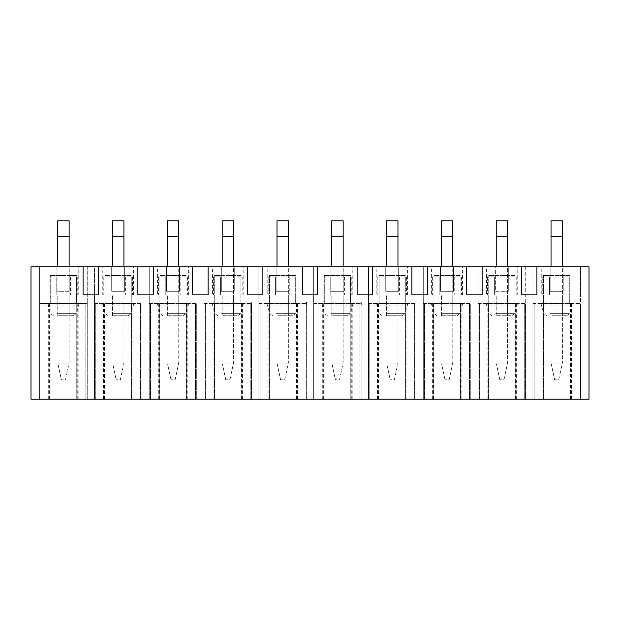<?xml version="1.0" encoding="UTF-8"?>
<svg xmlns="http://www.w3.org/2000/svg" width="620" height="620" viewBox="0 0 620 620"><rect width="100%" height="100%" fill="white"/><g stroke="black" fill="none" stroke-linecap="round" stroke-linejoin="round"><path stroke-width="0.46" stroke-dasharray="3.1 2.33" d="M478.09 305.11L478.09 399.187L478.09 303.529L525.558 303.529L478.09 303.529L478.09 399.187L525.558 399.187L478.09 399.187L478.09 266.848L478.09 305.11L525.706 305.11L525.706 399.187L525.706 266.848L532.898 266.848L532.898 305.11L580.514 305.11L580.514 399.187L580.514 266.848L589 266.848L589 399.187L87.249 399.187L87.249 266.848L31 266.848L31 399.187L39.634 399.187L39.634 266.848L39.634 305.11L87.249 305.11L87.249 302.087L39.634 302.087M87.249 302.087L87.249 266.848L94.442 266.848L94.442 305.11L142.05 305.11L142.05 302.087L94.442 302.087M94.442 305.11L94.442 399.187L94.442 303.529L141.91 303.529L94.442 303.529L94.442 399.187L141.91 399.187L94.442 399.187L94.442 266.848L111.701 266.848L111.701 291.299L124.651 291.299L111.701 291.299L111.701 266.848L110.98 266.848L149.25 266.848L149.25 305.11L196.858 305.11L196.858 302.087L149.25 302.087M142.05 305.11L142.05 302.087M149.25 305.11L149.25 399.187L149.25 303.529L196.718 303.529L149.25 303.529L149.25 399.187L196.718 399.187L149.25 399.187L149.25 266.848L166.509 266.848L166.509 291.299L179.451 291.299L166.509 291.299L166.509 266.848L165.788 266.848L204.05 266.848L204.05 305.11L251.666 305.11L251.666 302.087L204.05 302.087M204.05 305.11L204.05 399.187L204.05 303.529L251.526 303.529L204.05 303.529L204.05 399.187L251.526 399.187L204.05 399.187L204.05 266.848L221.317 266.848L221.317 291.299L234.259 291.299L221.317 291.299L221.317 266.848L220.596 266.848L258.858 266.848L258.858 305.11L306.474 305.11L306.474 302.087L258.858 302.087M196.858 305.11L196.858 302.087M258.858 305.11L258.858 399.187L258.858 303.529L306.334 303.529L258.858 303.529L258.858 399.187L306.334 399.187L258.858 399.187L258.858 266.848L276.125 266.848L276.125 291.299L289.067 291.299L276.125 291.299L276.125 266.848L275.404 266.848L313.666 266.848L313.666 305.11L361.282 305.11L361.282 302.087L313.666 302.087M251.666 305.11L251.666 302.087M306.474 305.11L306.474 302.087M313.666 305.11L313.666 399.187L313.666 303.529L361.142 303.529L313.666 303.529L313.666 399.187L361.142 399.187L313.666 399.187L313.666 266.848L330.933 266.848L330.933 291.299L343.875 291.299L330.933 291.299L330.933 266.848L330.212 266.848L368.474 266.848L368.474 305.11L416.09 305.11L416.09 302.087L368.474 302.087M361.282 305.11L361.282 302.087M368.474 305.11L368.474 399.187L368.474 303.529L415.95 303.529L368.474 303.529L368.474 399.187L415.95 399.187L368.474 399.187L368.474 266.848L385.741 266.848L385.741 291.299L398.683 291.299L385.741 291.299L385.741 266.848L385.02 266.848L423.282 266.848L423.282 305.11L470.898 305.11L470.898 302.087L423.282 302.087M423.282 305.11L423.282 399.187L423.282 303.529L470.75 303.529L423.282 303.529L423.282 399.187L470.75 399.187L423.282 399.187L423.282 266.848L440.549 266.848L440.549 291.299L453.491 291.299L440.549 291.299L440.549 266.848L439.828 266.848L495.349 266.848L495.349 291.299L508.299 291.299L495.349 291.299L495.349 266.848L494.636 266.848L525.706 266.848L525.706 305.11M416.09 305.11L416.09 302.087M470.898 305.11L470.898 302.087M532.898 305.11L532.898 399.187L532.898 303.529L580.366 303.529L532.898 303.529L532.898 399.187L580.366 399.187L532.898 399.187L532.898 266.848L550.157 266.848L550.157 291.299L563.107 291.299L550.157 291.299L550.157 266.848L542.252 266.848L580.366 266.848L580.366 294.895L580.366 266.848L563.107 266.848L580.514 266.848L580.514 305.11M87.249 305.11L87.249 399.187L39.634 399.187L87.102 399.187L39.634 399.187L39.634 303.529L87.102 303.529L39.634 303.529L39.634 399.187L39.634 305.11M83.072 266.848L77.748 266.848L83.072 266.848L83.072 294.895L77.748 294.895L83.072 294.895M98.464 266.848L103.788 266.848L98.464 266.848L98.464 294.895L103.788 294.895L98.464 294.895M56.893 266.848L56.893 291.299L69.843 291.299L56.893 291.299L56.893 266.848M69.843 266.848L69.843 291.299L69.843 266.848M56.172 294.895L70.556 294.895L56.172 294.895L56.172 276.915L56.172 294.895M69.122 294.895L57.753 294.895L69.122 294.895L69.122 315.751L69.122 294.895M57.753 315.751L57.753 294.895L57.753 315.751L69.122 315.751L57.753 315.751M58.567 315.751L73.369 315.751L58.567 315.751M70.882 303.529L47.686 303.529L70.882 303.529M76.454 303.529L50.274 303.529L76.454 303.529L76.454 275.474L50.274 275.474L76.454 275.474L76.454 303.529M87.102 399.187L87.102 303.529L87.102 399.187M76.748 303.529L76.748 399.187L76.748 303.529M85.808 399.187L85.808 303.529L85.808 399.187M40.928 399.187L40.928 303.529L40.928 399.187M50.135 303.529L50.135 399.187L50.135 303.529M50.274 303.529L50.274 275.474L50.274 303.529M124.651 266.848L124.651 291.299L124.651 266.848M110.98 294.895L125.364 294.895L110.98 294.895L110.98 276.915L110.98 294.895M123.93 294.895L112.561 294.895L123.93 294.895L123.93 315.751L123.93 294.895M112.561 315.751L112.561 294.895L112.561 315.751L123.93 315.751L112.561 315.751M113.375 315.751L128.177 315.751L113.375 315.751M125.69 303.529L102.494 303.529L125.69 303.529M131.262 303.529L105.082 303.529L131.262 303.529L131.262 275.474L105.082 275.474L131.262 275.474L131.262 303.529M141.91 399.187L141.91 303.529L141.91 399.187M131.549 303.529L131.549 399.187L131.549 303.529M140.616 399.187L140.616 303.529L140.616 399.187M95.736 399.187L95.736 303.529L95.736 399.187M104.943 303.529L104.943 399.187L104.943 303.529M105.082 303.529L105.082 275.474L105.082 303.529M179.451 266.848L179.451 291.299L179.451 266.848M165.788 294.895L180.172 294.895L165.788 294.895L165.788 276.915L165.788 294.895M178.738 294.895L167.369 294.895L178.738 294.895L178.738 315.751L178.738 294.895M167.369 315.751L167.369 294.895L167.369 315.751L178.738 315.751L167.369 315.751M168.183 315.751L182.985 315.751L168.183 315.751M180.498 303.529L157.302 303.529L180.498 303.529M186.07 303.529L159.89 303.529L186.07 303.529L186.07 275.474L159.89 275.474L186.07 275.474L186.07 303.529M196.718 399.187L196.718 303.529L196.718 399.187M186.357 303.529L186.357 399.187L186.357 303.529M195.424 399.187L195.424 303.529L195.424 399.187M150.544 399.187L150.544 303.529L150.544 399.187M159.751 303.529L159.751 399.187L159.751 303.529M159.89 303.529L159.89 275.474L159.89 303.529M234.259 266.848L234.259 291.299L234.259 266.848M220.596 294.895L234.98 294.895L220.596 294.895L220.596 276.915L220.596 294.895M233.546 294.895L222.177 294.895L233.546 294.895L233.546 315.751L233.546 294.895M222.177 315.751L222.177 294.895L222.177 315.751L233.546 315.751L222.177 315.751M222.991 315.751L237.793 315.751L222.991 315.751M235.306 303.529L212.11 303.529L235.306 303.529M240.878 303.529L214.698 303.529L240.878 303.529L240.878 275.474L214.698 275.474L240.878 275.474L240.878 303.529M251.526 399.187L251.526 303.529L251.526 399.187M241.165 303.529L241.165 399.187L241.165 303.529M250.232 399.187L250.232 303.529L250.232 399.187M205.352 399.187L205.352 303.529L205.352 399.187M214.551 303.529L214.551 399.187L214.551 303.529M214.698 303.529L214.698 275.474L214.698 303.529M289.067 266.848L289.067 291.299L289.067 266.848M275.404 294.895L289.788 294.895L275.404 294.895L275.404 276.915L275.404 294.895M288.346 294.895L276.985 294.895L288.346 294.895L288.346 315.751L288.346 294.895M276.985 315.751L276.985 294.895L276.985 315.751L288.346 315.751L276.985 315.751M277.799 315.751L292.601 315.751L277.799 315.751M290.113 303.529L266.918 303.529L290.113 303.529M295.686 303.529L269.506 303.529L295.686 303.529L295.686 275.474L269.506 275.474L295.686 275.474L295.686 303.529M306.334 399.187L306.334 303.529L306.334 399.187M295.972 303.529L295.972 399.187L295.972 303.529M305.04 399.187L305.04 303.529L305.04 399.187M260.152 399.187L260.152 303.529L260.152 399.187M269.359 303.529L269.359 399.187L269.359 303.529M269.506 303.529L269.506 275.474L269.506 303.529M343.875 266.848L343.875 291.299L343.875 266.848M330.212 294.895L344.596 294.895L330.212 294.895L330.212 276.915L330.212 294.895M343.154 294.895L331.793 294.895L343.154 294.895L343.154 315.751L343.154 294.895M331.793 315.751L331.793 294.895L331.793 315.751L343.154 315.751L331.793 315.751M332.607 315.751L347.409 315.751L332.607 315.751M344.922 303.529L321.726 303.529L344.922 303.529M350.494 303.529L324.314 303.529L350.494 303.529L350.494 275.474L324.314 275.474L350.494 275.474L350.494 303.529M361.142 399.187L361.142 303.529L361.142 399.187M350.781 303.529L350.781 399.187L350.781 303.529M359.848 399.187L359.848 303.529L359.848 399.187M314.96 399.187L314.96 303.529L314.96 399.187M324.167 303.529L324.167 399.187L324.167 303.529M324.314 303.529L324.314 275.474L324.314 303.529M398.683 266.848L398.683 291.299L398.683 266.848M385.02 294.895L399.404 294.895L385.02 294.895L385.02 276.915L385.02 294.895M397.963 294.895L386.601 294.895L397.963 294.895L397.963 315.751L397.963 294.895M386.601 315.751L386.601 294.895L386.601 315.751L397.963 315.751L386.601 315.751M387.415 315.751L402.217 315.751L387.415 315.751M399.729 303.529L376.534 303.529L399.729 303.529M405.302 303.529L379.122 303.529L405.302 303.529L405.302 275.474L379.122 275.474L405.302 275.474L405.302 303.529M415.95 399.187L415.95 303.529L415.95 399.187M405.589 303.529L405.589 399.187L405.589 303.529M414.648 399.187L414.648 303.529L414.648 399.187M369.768 399.187L369.768 303.529L369.768 399.187M378.975 303.529L378.975 399.187L378.975 303.529M379.122 303.529L379.122 275.474L379.122 303.529M453.491 266.848L453.491 291.299L453.491 266.848M439.828 294.895L454.212 294.895L439.828 294.895L439.828 276.915L439.828 294.895M452.771 294.895L441.409 294.895L452.771 294.895L452.771 315.751L452.771 294.895M441.409 315.751L441.409 294.895L441.409 315.751L452.771 315.751L441.409 315.751M442.223 315.751L457.025 315.751L442.223 315.751M454.538 303.529L431.342 303.529L454.538 303.529M460.11 303.529L433.93 303.529L460.11 303.529L460.11 275.474L433.93 275.474L460.11 275.474L460.11 303.529M470.75 399.187L470.75 303.529L470.75 399.187M460.396 303.529L460.396 399.187L460.396 303.529M469.456 399.187L469.456 303.529L469.456 399.187M424.576 399.187L424.576 303.529L424.576 399.187M433.783 303.529L433.783 399.187L433.783 303.529M433.93 303.529L433.93 275.474L433.93 303.529M478.09 302.087L525.706 302.087M508.299 266.848L508.299 291.299L508.299 266.848M494.636 294.895L509.02 294.895L494.636 294.895L494.636 276.915L494.636 294.895M507.579 294.895L496.217 294.895L507.579 294.895L507.579 315.751L507.579 294.895M496.217 315.751L496.217 294.895L496.217 315.751L507.579 315.751L496.217 315.751M497.031 315.751L511.833 315.751L497.031 315.751M509.346 303.529L486.15 303.529L509.346 303.529M514.918 303.529L488.738 303.529L514.918 303.529L514.918 275.474L488.738 275.474L514.918 275.474L514.918 303.529M525.558 399.187L525.558 303.529L525.558 399.187M515.204 303.529L515.204 399.187L515.204 303.529M524.264 399.187L524.264 303.529L524.264 399.187M479.384 399.187L479.384 303.529L479.384 399.187M488.591 303.529L488.591 399.187L488.591 303.529M488.738 303.529L488.738 275.474L488.738 303.529M532.898 302.087L580.514 302.087M563.107 266.848L563.107 291.299L563.107 266.848M549.444 294.895L563.828 294.895L549.444 294.895L549.444 276.915L549.444 294.895M562.386 294.895L551.025 294.895L562.386 294.895L562.386 315.751L562.386 294.895M551.025 315.751L551.025 294.895L551.025 315.751L562.386 315.751L551.025 315.751M551.839 315.751L566.641 315.751L551.839 315.751M564.154 303.529L540.95 303.529L564.154 303.529M569.726 303.529L543.546 303.529L569.726 303.529L569.726 275.474L543.546 275.474L569.726 275.474L569.726 303.529M580.366 399.187L580.366 303.529L580.366 399.187M570.013 303.529L570.013 399.187L570.013 303.529M579.072 399.187L579.072 303.529L579.072 399.187M534.192 399.187L534.192 303.529L534.192 399.187M543.399 303.529L543.399 399.187L543.399 303.529M543.546 303.529L543.546 275.474L543.546 303.529M137.88 294.895L132.556 294.895L137.88 294.895L137.88 266.848M153.272 294.895L157.589 294.895L157.589 266.848L153.272 266.848L153.272 294.895L157.589 294.895M192.688 294.895L187.364 294.895L192.688 294.895L192.688 266.848M208.08 294.895L212.397 294.895L212.397 266.848L208.08 266.848L208.08 294.895L212.397 294.895M247.496 294.895L242.172 294.895L247.496 294.895L247.496 266.848M262.888 294.895L267.204 294.895L267.204 266.848L262.888 266.848L262.888 294.895L267.204 294.895M302.304 294.895L296.98 294.895L302.304 294.895L302.304 266.848M317.696 294.895L322.012 294.895L322.012 266.848L317.696 266.848L317.696 294.895L322.012 294.895M357.112 294.895L351.788 294.895L357.112 294.895L357.112 266.848M372.504 294.895L376.821 294.895L376.821 266.848L372.504 266.848L372.504 294.895L376.821 294.895M411.92 294.895L406.596 294.895L411.92 294.895L411.92 266.848M427.312 294.895L431.629 294.895L431.629 266.848L427.312 266.848L427.312 294.895L431.629 294.895M466.728 294.895L461.404 294.895L466.728 294.895L466.728 266.848M482.12 294.895L486.436 294.895L486.436 266.848L482.12 266.848L482.12 294.895L486.436 294.895M521.536 294.895L516.212 294.895L521.536 294.895L521.536 266.848M536.928 294.895L541.245 294.895L541.245 266.848L536.928 266.848L536.928 294.895L541.245 294.895M542.252 276.915L542.252 294.895L542.252 276.915L549.444 276.915L542.252 276.915M516.212 276.915L516.212 294.895L516.212 276.915L509.02 276.915L509.02 294.895L509.02 276.915L516.212 276.915M487.444 276.915L487.444 294.895L487.444 276.915L494.636 276.915L487.444 276.915M461.404 276.915L461.404 294.895L461.404 276.915L454.212 276.915L454.212 294.895L454.212 276.915L461.404 276.915M432.636 276.915L432.636 294.895L432.636 276.915L439.828 276.915L432.636 276.915M406.596 276.915L406.596 294.895L406.596 276.915L399.404 276.915L399.404 294.895L399.404 276.915L406.596 276.915M377.828 276.915L377.828 294.895L377.828 276.915L385.02 276.915L377.828 276.915M351.788 276.915L351.788 294.895L351.788 276.915L344.596 276.915L344.596 294.895L344.596 276.915L351.788 276.915M323.02 276.915L323.02 294.895L323.02 276.915L330.212 276.915L323.02 276.915M296.98 276.915L296.98 294.895L296.98 276.915L289.788 276.915L289.788 294.895L289.788 276.915L296.98 276.915M268.212 276.915L268.212 294.895L268.212 276.915L275.404 276.915L268.212 276.915M242.172 276.915L242.172 294.895L242.172 276.915L234.98 276.915L234.98 294.895L234.98 276.915L242.172 276.915M213.404 276.915L213.404 294.895L213.404 276.915L220.596 276.915L213.404 276.915M187.364 276.915L187.364 294.895L187.364 276.915L180.172 276.915L180.172 294.895L180.172 276.915L187.364 276.915M158.596 276.915L158.596 294.895L158.596 276.915L165.788 276.915L158.596 276.915M132.556 276.915L132.556 294.895L132.556 276.915L125.364 276.915L125.364 294.895L125.364 276.915L132.556 276.915M563.828 276.915L563.828 294.895L563.828 276.915L571.02 276.915L571.02 294.895L580.366 294.895L571.02 294.895L571.02 276.915L563.828 276.915M70.556 276.915L70.556 294.895L70.556 276.915L77.748 276.915L77.748 294.895L77.748 276.915L70.556 276.915M103.788 276.915L103.788 294.895L103.788 276.915L110.98 276.915L103.788 276.915M482.12 266.848L486.436 266.848M536.928 266.848L541.245 266.848M427.312 266.848L431.629 266.848M432.636 266.848L439.828 266.848L432.636 266.848M372.504 266.848L376.821 266.848M317.696 266.848L322.012 266.848M262.888 266.848L267.204 266.848M208.08 266.848L212.397 266.848M153.272 266.848L157.589 266.848M103.788 266.848L110.98 266.848L103.788 266.848M70.556 266.848L77.748 266.848L70.556 266.848M39.634 266.848L56.172 266.848L39.634 266.848L39.634 294.895L48.98 294.895L39.634 294.895L39.634 266.848M48.98 276.915L56.172 276.915L48.98 276.915L48.98 294.895L48.98 276.915M69.122 236.638L57.753 236.638L57.753 220.813L69.122 220.813L69.122 362.847L65.526 379.765L61.349 379.765L65.526 379.765L69.122 362.847L69.122 266.848M57.753 266.848L57.753 236.638M61.349 379.765L57.985 363.948L61.349 379.765M123.93 236.638L112.561 236.638L112.561 220.813L123.93 220.813L123.93 362.847L120.334 379.765L116.157 379.765L120.334 379.765L123.93 362.847L123.93 266.848M112.561 266.848L112.561 236.638M116.157 379.765L112.793 363.948L116.157 379.765M178.738 236.638L167.369 236.638L167.369 220.813L178.738 220.813L178.738 362.847L175.142 379.765L170.965 379.765L175.142 379.765L178.738 362.847L178.738 266.848M167.369 266.848L167.369 236.638M170.965 379.765L167.601 363.948L170.965 379.765M233.546 236.638L222.177 236.638L222.177 220.813L233.546 220.813L233.546 362.847L229.95 379.765L225.773 379.765L229.95 379.765L233.546 362.847L233.546 266.848M222.177 266.848L222.177 236.638M225.773 379.765L222.41 363.948L225.773 379.765M288.346 236.638L276.985 236.638L276.985 220.813L288.346 220.813L288.346 362.847L284.751 379.765L280.581 379.765L284.751 379.765L288.346 362.847L288.346 266.848M276.985 266.848L276.985 236.638M280.581 379.765L277.217 363.948L280.581 379.765M343.154 236.638L331.793 236.638L331.793 220.813L343.154 220.813L343.154 362.847L339.558 379.765L335.389 379.765L339.558 379.765L343.154 362.847L343.154 266.848M331.793 266.848L331.793 236.638M335.389 379.765L332.026 363.948L335.389 379.765M397.963 236.638L386.601 236.638L386.601 220.813L397.963 220.813L397.963 362.847L394.367 379.765L390.197 379.765L394.367 379.765L397.963 362.847L397.963 266.848M386.601 266.848L386.601 236.638M390.197 379.765L386.834 363.948L390.197 379.765M452.771 236.638L441.409 236.638L441.409 220.813L452.771 220.813L452.771 362.847L449.175 379.765L445.005 379.765L449.175 379.765L452.771 362.847L452.771 266.848M441.409 266.848L441.409 236.638M445.005 379.765L441.642 363.948L445.005 379.765M507.579 236.638L496.217 236.638L496.217 220.813L507.579 220.813L507.579 362.847L503.982 379.765L499.813 379.765L503.982 379.765L507.579 362.847L507.579 266.848M496.217 266.848L496.217 236.638M499.813 379.765L496.45 363.948L499.813 379.765M562.386 236.638L551.025 236.638L551.025 220.813L562.386 220.813L562.386 362.847L558.79 379.765L554.621 379.765L558.79 379.765L562.386 362.847L562.386 266.848M551.025 266.848L551.025 236.638M554.621 379.765L551.257 363.948L554.621 379.765M78.756 294.895L78.756 266.848M102.781 294.895L102.781 266.848M57.242 313.673L76.136 313.673L57.242 313.673M78.182 399.187L78.182 303.529M77.244 303.529L77.244 399.187M49.631 399.187L49.631 303.529M48.693 303.529L48.693 399.187M112.05 313.673L130.944 313.673L112.05 313.673M132.99 399.187L132.99 303.529M132.052 303.529L132.052 399.187M104.439 399.187L104.439 303.529M103.501 303.529L103.501 399.187M166.858 313.673L185.752 313.673L166.858 313.673M187.798 399.187L187.798 303.529M186.86 303.529L186.86 399.187M159.247 399.187L159.247 303.529M158.309 303.529L158.309 399.187M221.665 313.673L240.56 313.673L221.665 313.673M242.606 399.187L242.606 303.529M241.668 303.529L241.668 399.187M214.055 399.187L214.055 303.529M213.117 303.529L213.117 399.187M276.474 313.673L295.368 313.673L276.474 313.673M297.414 399.187L297.414 303.529M296.476 303.529L296.476 399.187M268.863 399.187L268.863 303.529M267.925 303.529L267.925 399.187M331.281 313.673L350.176 313.673L331.281 313.673M352.222 399.187L352.222 303.529M351.276 303.529L351.276 399.187M323.671 399.187L323.671 303.529M322.733 303.529L322.733 399.187M386.09 313.673L404.984 313.673L386.09 313.673M407.03 399.187L407.03 303.529M406.085 303.529L406.085 399.187M378.479 399.187L378.479 303.529M377.541 303.529L377.541 399.187M440.897 313.673L459.792 313.673L440.897 313.673M461.838 399.187L461.838 303.529M460.893 303.529L460.893 399.187M433.287 399.187L433.287 303.529M432.349 303.529L432.349 399.187M495.706 313.673L514.6 313.673L495.706 313.673M516.646 399.187L516.646 303.529M515.701 303.529L515.701 399.187M488.095 399.187L488.095 303.529M487.15 303.529L487.15 399.187M550.514 313.673L569.408 313.673L550.514 313.673M571.446 399.187L571.446 303.529M570.509 303.529L570.509 399.187M542.903 399.187L542.903 303.529M541.957 303.529L541.957 399.187M133.564 294.895L133.564 266.848M188.371 294.895L188.371 266.848M243.179 294.895L243.179 266.848M297.988 294.895L297.988 266.848M352.796 294.895L352.796 266.848M407.604 294.895L407.604 266.848M462.411 294.895L462.411 266.848M517.22 294.895L517.22 266.848M68.89 363.948L57.985 363.948L68.89 363.948M123.698 363.948L112.793 363.948L123.698 363.948M178.506 363.948L167.601 363.948L178.506 363.948M233.314 363.948L222.41 363.948L233.314 363.948M288.114 363.948L277.217 363.948L288.114 363.948M342.922 363.948L332.026 363.948L342.922 363.948M397.73 363.948L386.834 363.948L397.73 363.948M452.538 363.948L441.642 363.948L452.538 363.948M507.346 363.948L496.45 363.948L507.346 363.948M562.154 363.948L551.257 363.948L562.154 363.948M47.686 303.529L50.592 313.673L53.359 315.751M79.05 303.529L76.136 313.673L73.369 315.751M102.494 303.529L105.4 313.673L108.167 315.751M133.85 303.529L130.944 313.673L128.177 315.751M157.302 303.529L160.208 313.673L162.975 315.751M188.658 303.529L185.752 313.673L182.985 315.751M212.11 303.529L215.016 313.673L217.783 315.751M243.466 303.529L240.56 313.673L237.793 315.751M266.918 303.529L269.824 313.673L272.591 315.751M298.274 303.529L295.368 313.673L292.601 315.751M321.726 303.529L324.632 313.673L327.399 315.751M353.082 303.529L350.176 313.673L347.409 315.751M376.534 303.529L379.44 313.673L382.207 315.751M407.89 303.529L404.984 313.673L402.217 315.751M431.342 303.529L434.248 313.673L437.015 315.751M462.698 303.529L459.792 313.673L457.025 315.751M486.15 303.529L489.056 313.673L491.823 315.751M517.506 303.529L514.6 313.673L511.833 315.751M540.95 303.529L543.864 313.673L546.631 315.751M572.314 303.529L569.408 313.673L566.641 315.751"/><path stroke-width="0.93" d="M83.072 266.848L98.464 266.848L98.464 294.895L83.072 294.895L83.072 266.848L31 266.848L31 399.187L589 399.187L589 266.848L536.928 266.848L536.928 294.895L521.536 294.895L536.928 294.895M98.464 266.848L521.536 266.848L521.536 294.895M482.12 266.848L482.12 294.895L466.728 294.895L482.12 294.895M466.728 266.848L466.728 294.895M427.312 266.848L427.312 294.895L411.92 294.895L427.312 294.895M411.92 266.848L411.92 294.895M372.504 266.848L372.504 294.895L357.112 294.895L372.504 294.895M357.112 266.848L357.112 294.895M317.696 266.848L317.696 294.895L302.304 294.895L317.696 294.895M302.304 266.848L302.304 294.895M262.888 266.848L262.888 294.895L247.496 294.895L262.888 294.895M247.496 266.848L247.496 294.895M208.08 266.848L208.08 294.895L192.688 294.895L208.08 294.895M192.688 266.848L192.688 294.895M153.272 266.848L153.272 294.895L137.88 294.895L153.272 294.895M137.88 266.848L137.88 294.895M83.072 294.895L98.464 294.895M521.536 266.848L536.928 266.848M69.122 266.848L69.122 220.813L57.753 220.813L57.753 266.848M123.93 266.848L123.93 220.813L112.561 220.813L112.561 266.848M178.738 266.848L178.738 220.813L167.369 220.813L167.369 266.848M233.546 266.848L233.546 220.813L222.177 220.813L222.177 266.848M288.346 266.848L288.346 220.813L276.985 220.813L276.985 266.848M343.154 266.848L343.154 220.813L331.793 220.813L331.793 266.848M397.963 266.848L397.963 220.813L386.601 220.813L386.601 266.848M452.771 266.848L452.771 220.813L441.409 220.813L441.409 266.848M507.579 266.848L507.579 220.813L496.217 220.813L496.217 266.848M562.386 266.848L562.386 220.813L551.025 220.813L551.025 266.848M69.122 236.638L57.753 236.638M123.93 236.638L112.561 236.638M178.738 236.638L167.369 236.638M233.546 236.638L222.177 236.638M288.346 236.638L276.985 236.638M343.154 236.638L331.793 236.638M397.963 236.638L386.601 236.638M452.771 236.638L441.409 236.638M507.579 236.638L496.217 236.638M562.386 236.638L551.025 236.638"/></g></svg>
